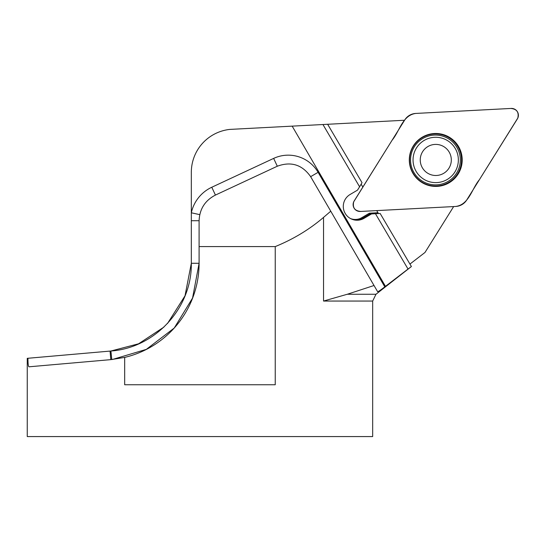 <?xml version="1.0" encoding="UTF-8"?>
<svg xmlns="http://www.w3.org/2000/svg" width="545" height="545" viewBox="0 0 545 545"><rect width="100%" height="100%" fill="white"/><g stroke="black" fill="none" stroke-linecap="round" stroke-linejoin="round"><path stroke-width="0.82" d="M371.533 213.933L364.101 218.313L362.262 218.409L369.701 214.028L375.451 213.722L408.028 269.053L411.4 266.539L380.158 213.477L375.451 213.722L408.028 269.053L384.804 286.854C380.635 290.103 378.244 291.711 377.624 291.691L374.027 285.505L347.308 294.252L323.546 301.051L372.671 301.051L372.671 436.572L27.25 436.572L27.25 358.331L27.952 358.269C27.952 363.515 28.286 366.356 28.953 366.805L110.805 359.639L110.063 351.089L27.25 358.331M275.239 246.592C293.346 239.194 309.451 229.465 323.546 217.394L330.754 211.201L310.575 176.553C302.114 164.638 291.023 161.191 277.303 166.225L215.432 195.076C205.043 200.471 199.599 209.021 199.095 220.718L199.095 263.29A96.717 96.717 0 0 1 124.676 357.404L124.676 384.756L275.239 384.756L275.239 246.592L199.095 246.592M124.676 357.404L110.805 359.639M163.916 327.102L138.58 343.793L110.914 351.014C155.366 347.839 192.024 307.843 191.322 263.29A88.079 88.079 0 0 0 191.322 263.269L185.021 295.785L167.492 323.512M385.465 286.336L292.168 126.14L404.574 120.247M292.168 126.14L229.792 129.41A43.178 43.178 0 0 0 191.322 172.329L191.322 263.269L199.095 263.269M453.644 206.569L424.984 252.471L409.942 264.066M411.4 266.539L375.989 294.252L347.308 294.252M327.647 124.28L362.023 182.67L359.598 186.792L322.94 124.526L359.598 186.792L357.52 190.116L350.081 194.504A13.816 13.809 87 0 0 344.781 212.659L345.653 214.151A13.816 13.809 -93 0 0 364.101 218.313M350.605 218.606A12.951 12.944 87 0 0 361.798 217.666L362.262 218.409A13.816 13.809 -93 0 1 356.893 220.221M378.475 213.565L376.697 210.602M362.847 187.071L361.137 184.176M361.798 217.666L369.415 213.177L377.951 212.727M356.273 190.852L350.013 194.545M27.952 358.269L110.914 351.014L111.745 359.557M112.447 359.482L146.326 349.372L174.237 328.029L192.562 298.047L199.095 263.29L191.322 263.29M374.027 285.505L330.754 211.201M199.756 214.641L191.322 212.788A36.924 36.924 0 0 1 211.78 187.248L273.651 158.397A34.539 34.539 0 0 1 318.035 172.206L384.804 286.854M369.701 214.028L369.415 213.177M449.162 152.055A15.546 15.533 87 0 0 422.259 152.293A15.546 15.533 87 0 0 435.918 175.49A15.546 15.533 87 0 0 449.162 152.055M455.218 148.444A22.665 22.652 87 0 0 413.076 161.136A22.665 22.652 87 0 0 436.886 182.589A22.665 22.652 87 0 0 455.218 148.444M360.327 211.46L455.736 206.46A13.816 13.809 87 0 0 466.724 199.988L517.348 118.919A6.853 6.853 -93 0 0 511.176 108.435L415.767 113.435A13.816 13.809 87 0 0 404.785 119.914L354.155 200.982A6.853 6.853 -93 0 0 360.327 211.46M437.138 186.376A26.467 26.453 87 0 0 457.936 145.535A26.467 26.453 87 0 0 412.183 147.933A26.467 26.453 87 0 0 437.138 186.376M455.736 206.46C469.041 204.682 471.854 188.665 479.382 179.721L517.784 118.088C519.119 112.188 516.769 108.98 510.733 108.455L415.767 113.435C402.469 115.22 399.649 131.222 392.128 140.181L353.719 201.807C352.397 207.781 354.795 210.997 360.926 211.44L455.736 206.46M323.546 217.394L323.546 301.051M199.095 220.718L191.322 220.718M215.432 195.076L211.78 187.248M277.303 166.225L273.651 158.397M310.636 176.669L318.096 172.322M434.167 133.981A26.017 25.996 87 0 0 409.561 161.32A26.017 25.996 87 0 0 436.886 185.94A26.017 25.996 87 0 0 461.486 158.602A26.017 25.996 87 0 0 434.167 133.981M434.133 135.092A24.907 24.893 87 0 0 414.561 173.528A24.907 24.893 87 0 0 457.616 171.273A24.907 24.893 87 0 0 434.133 135.092M372.671 301.051L375.989 294.252M436.511 182.609L436.886 182.589M434.14 137.333L434.508 137.313"/></g></svg>
